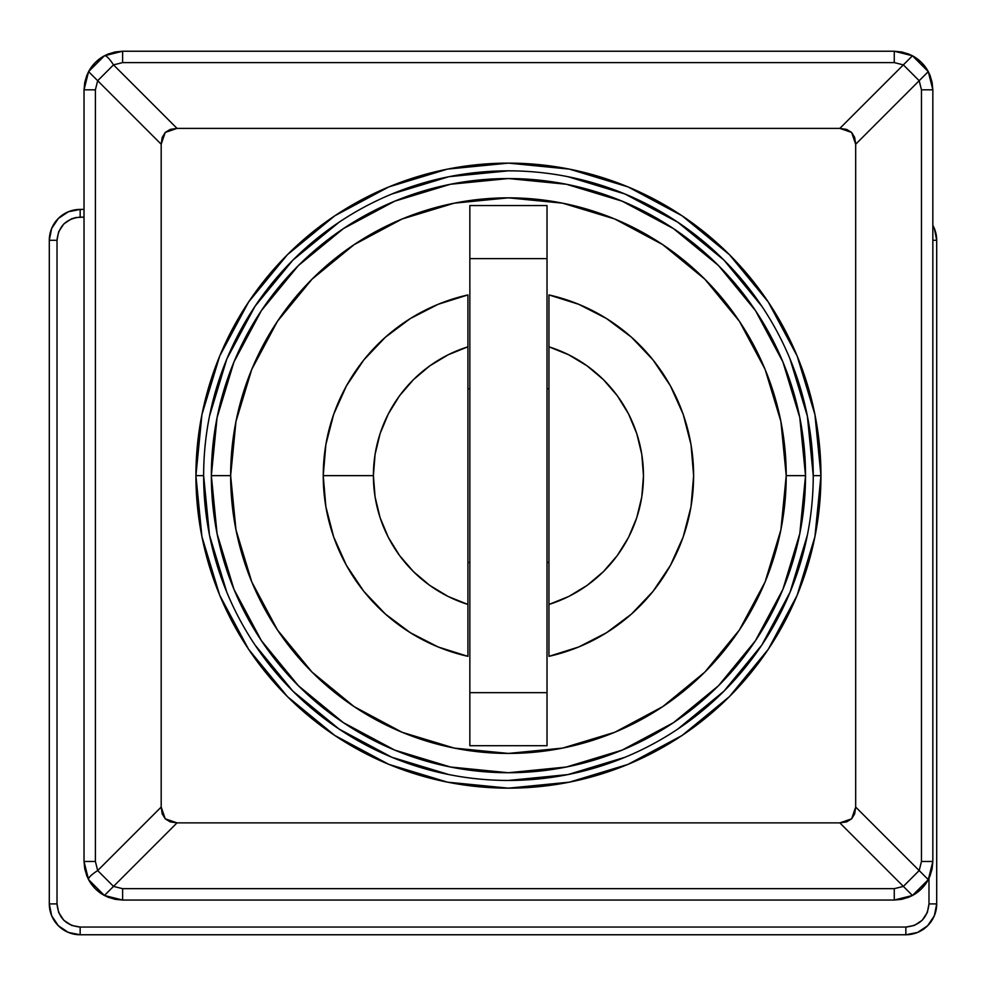 <?xml version="1.0" encoding="UTF-8"?>
<svg xmlns="http://www.w3.org/2000/svg" width="986" height="986" viewBox="0 0 986 986"><rect width="100%" height="100%" fill="white"/><g stroke="black" fill="none" stroke-linecap="round" stroke-linejoin="round"><path stroke-width="1.48" d="M508.431 170.837A304.797 304.797 0 0 0 203.634 475.634L195.918 475.634A312.525 312.525 0 0 1 508.431 163.121A312.525 312.525 0 0 1 820.956 475.634L813.24 475.634A304.797 304.797 0 0 0 508.431 170.837A304.797 304.797 0 0 1 813.24 475.634A304.797 304.797 0 0 1 508.431 780.444A304.797 304.797 0 0 1 203.634 475.634A304.797 304.797 0 0 0 508.431 780.444A304.797 304.797 0 0 0 813.24 475.634L820.956 475.634A312.525 312.525 0 0 1 508.431 788.159A312.525 312.525 0 0 1 195.918 475.634L203.634 475.634A304.797 304.797 0 0 1 508.431 170.837L448.975 176.691L391.787 194.032M339.098 222.207L292.904 260.107L339.098 222.207M292.904 260.107L255.004 306.301L226.829 358.99L209.488 416.178M203.634 475.634L209.488 535.102L226.829 592.278M255.004 644.98L292.904 691.161L255.004 644.98M292.904 691.161L339.098 729.073L391.787 757.236L448.975 774.589M508.431 780.444L567.899 774.589L625.075 757.236M677.776 729.073L723.958 691.161L677.776 729.073M723.958 691.161L761.87 644.98L790.032 592.278L807.374 535.102M813.24 475.634L807.374 416.178L790.032 358.99M761.87 306.301L723.958 260.107L761.87 306.301M723.958 260.107L677.776 222.207L625.075 194.032L567.899 176.691M177.024 128.39L113.513 64.879L97.676 80.716L161.186 144.227L165.229 132.444L177.024 128.39L170.208 129.412L165.229 132.444L162.209 137.411L161.186 144.227L161.186 807.053L97.676 870.564L113.513 886.389L177.024 822.879L165.229 818.836L161.186 807.053L162.209 813.857L165.229 818.836L170.208 821.868L177.024 822.879L839.838 822.879L903.361 886.389L919.186 870.564L855.675 807.053L851.633 818.836L839.838 822.879L846.654 821.868L851.633 818.836L854.665 813.857L855.675 807.053L855.675 144.227L919.186 80.716L903.361 64.879L839.838 128.39L851.633 132.444L855.675 144.227L854.665 137.411L851.633 132.444L846.654 129.412L839.838 128.39L177.024 128.39L839.838 128.39L903.361 64.879L894.265 62.599L122.609 62.599L113.513 64.879L177.024 128.39M820.956 475.634L814.941 536.606L797.169 595.236L768.279 649.269L729.418 696.621L682.065 735.482L628.033 764.372L569.403 782.157L508.431 788.159L447.459 782.157L388.841 764.372L334.809 735.482L287.444 696.621L248.583 649.269L219.705 595.236L201.92 536.606L195.918 475.634L201.92 414.662L219.705 356.045L248.583 302.012L287.444 254.659L334.809 215.786L388.841 186.909L447.459 169.124L508.431 163.121L569.403 169.124L628.033 186.909L682.065 215.786L729.418 254.659L768.279 302.012L797.169 356.045L814.941 414.662L820.956 475.634M97.676 870.564L161.186 807.053L161.186 144.227L97.676 80.716L95.395 89.812L95.395 861.468L97.676 870.564L95.395 861.468L95.395 89.812L97.676 80.716L88.58 71.621L86.558 76.07L84.02 89.812L95.395 89.812L84.02 89.812L84.02 861.468L95.395 861.468L84.02 861.468L86.558 875.211L88.58 879.66A19.289 4.006 -28.1 0 1 97.676 870.564A19.289 4.006 151.9 0 0 88.58 879.66L104.417 895.485L108.867 897.519L122.609 900.045L122.609 888.669L894.265 888.669L903.361 886.389L839.838 822.879L177.024 822.879L113.513 886.389L122.609 888.669L113.513 886.389L104.417 895.485L113.513 886.389L97.676 870.564M919.186 80.716L855.675 144.227L855.675 807.053L919.186 870.564L921.466 861.468L921.466 89.812L919.186 80.716L921.466 89.812L932.842 89.812L930.303 76.07L928.282 71.621L919.186 80.716L928.282 71.621L912.457 55.783L908.007 53.762L894.265 51.235L894.265 62.599L903.361 64.879L912.457 55.783L903.361 64.879L919.186 80.716M894.265 62.599L894.265 51.235L122.609 51.235L122.609 62.599L894.265 62.599M108.867 53.762L104.417 55.783A19.289 4.006 61.9 0 1 113.513 64.879L122.609 62.599L122.609 51.235L108.867 53.762L104.417 55.783L88.58 71.621L97.676 80.716L113.513 64.879A19.289 4.006 -118.1 0 0 104.417 55.783L104.417 55.783A38.577 38.577 0 0 0 88.58 71.621L104.417 55.783L122.609 51.235L115.079 51.975L107.844 54.168L101.176 57.73L95.322 62.525L90.527 68.379L86.965 75.047L84.771 82.282L84.02 89.812L88.58 71.621L86.558 76.07M84.02 89.812L84.02 861.468L84.771 868.986L86.965 876.234L90.527 882.901L95.322 888.743L101.176 893.55L107.844 897.112L115.079 899.306L122.609 900.045L894.265 900.045L894.265 888.669L122.609 888.669L122.609 900.045L894.265 900.045L908.007 897.519L912.457 895.485L903.361 886.389L894.265 888.669L894.265 900.045L901.783 899.306L909.018 897.112L915.698 893.55L921.54 888.743L926.335 882.901L929.909 876.234L932.103 868.986L932.842 861.468L921.466 861.468L919.186 870.564L928.282 879.66L930.303 875.211L932.842 861.468L932.842 89.812L921.466 89.812L921.466 861.468L932.842 861.468L928.282 879.66L919.186 870.564L903.361 886.389L912.457 895.485L928.282 879.66L912.457 895.485A38.577 38.577 0 0 0 928.282 879.66L930.303 875.211M930.303 76.07L928.282 71.621L932.842 89.812L932.103 82.282L929.909 75.047L926.335 68.379L921.54 62.525L915.698 57.73L909.018 54.168L901.783 51.975L894.265 51.235L912.457 55.783L928.282 71.621A38.577 38.577 0 0 0 912.457 55.783L908.007 53.762M894.265 51.235L122.609 51.235M122.609 900.045L104.417 895.485L88.58 879.66A38.577 38.577 0 0 0 104.417 895.485L108.867 897.519M86.558 875.211L88.58 879.66L84.02 861.468M908.007 897.519L912.457 895.485L894.265 900.045M932.842 861.468L932.842 89.812M814.941 414.662L797.169 356.045M628.033 186.909L569.403 169.124M447.459 169.124L388.841 186.909M219.705 356.045L201.92 414.662M201.92 536.606L219.705 595.236M388.841 764.372L447.459 782.157M569.403 782.157L628.033 764.372M797.169 595.236L814.941 536.606M805.525 475.634L786.224 475.634A277.793 277.793 0 0 1 508.431 753.427A277.793 277.793 0 0 1 230.638 475.634L235.974 529.827L251.787 581.95L277.46 629.968L312.007 672.07L354.097 706.617L402.128 732.29L454.238 748.091L508.431 753.427L562.624 748.091L614.746 732.29L662.765 706.617L704.867 672.07L739.414 629.968L765.087 581.95L780.887 529.827L786.224 475.634L780.887 421.441L765.087 369.331L739.414 321.3L704.867 279.211L662.765 244.664L614.746 218.991L562.624 203.178L508.431 197.841L454.238 203.178L402.128 218.991L354.097 244.664L312.007 279.211L277.46 321.3L251.787 369.331L235.974 421.441L230.638 475.634L211.349 475.634A297.082 297.082 0 0 0 508.431 772.728A297.082 297.082 0 0 0 805.525 475.634A297.082 297.082 0 0 1 508.431 772.728A297.082 297.082 0 0 1 211.349 475.634L230.638 475.634A277.793 277.793 0 0 1 508.431 197.841A277.793 277.793 0 0 1 786.224 475.634L805.525 475.634A297.082 297.082 0 0 0 508.431 178.552A297.082 297.082 0 0 0 211.349 475.634A297.082 297.082 0 0 1 508.431 178.552A297.082 297.082 0 0 1 805.525 475.634L799.806 417.682L782.909 361.948L755.51 310.664M467.919 630.448L467.919 604.455A135.045 135.045 0 0 1 373.398 475.634L323.235 475.634A185.195 185.195 0 0 0 467.919 656.343L467.919 630.448M469.854 692.665L469.854 745.712L547.02 745.712L547.02 692.665L469.854 692.665L547.02 692.665L547.02 258.615L469.854 258.615L469.854 692.665L469.854 258.615L547.02 258.615L547.02 205.556L469.854 205.556L469.854 258.615L469.854 205.556L547.02 205.556L547.02 745.712L469.854 745.712L469.854 692.665M548.943 562.451L547.02 562.451L548.943 562.451M469.854 562.451L467.919 562.451L469.854 562.451M467.919 388.829L469.854 388.829L467.919 388.829M547.02 388.829L548.943 388.829L547.02 388.829M467.919 346.813L448.125 354.812L429.834 365.831L413.516 379.585L399.564 395.743L388.336 413.91L380.103 433.606L375.087 454.361L373.398 475.634L375.087 496.919L380.103 517.675L388.336 537.37L399.564 555.525L413.516 571.683L429.834 585.45L448.125 596.468L467.919 604.455L467.919 294.925A185.195 185.195 0 0 0 323.235 475.634L373.398 475.634A135.045 135.045 0 0 1 467.919 346.813L467.919 294.925L438.141 304.304L410.361 318.54L385.366 337.249L363.859 359.89L346.48 385.822L333.687 414.305L325.873 444.526L323.235 475.634L325.873 506.742L333.687 536.976L346.48 565.459L363.859 591.39L385.366 614.031L410.361 632.729L438.141 646.976L467.919 656.343L467.919 346.813M548.943 604.455L568.737 596.468L587.027 585.45L603.358 571.683L617.31 555.525L628.538 537.37L636.759 517.675L641.787 496.919L643.476 475.634L641.787 454.361L636.759 433.606L628.538 413.91L617.31 395.743L603.358 379.585L587.027 365.831L568.737 354.812L548.943 346.813L548.943 656.343A185.195 185.195 0 0 0 548.943 294.925L548.943 346.813A135.045 135.045 0 0 1 548.943 604.455L548.943 656.343L578.72 646.976L606.513 632.729L631.508 614.031L653.003 591.39L670.394 565.459L683.175 536.976L691.001 506.742L693.626 475.634L691.001 444.526L683.175 414.305L670.394 385.822L653.003 359.89L631.508 337.249L606.513 318.54L578.72 304.304L548.943 294.925L548.943 604.455M211.349 475.634L217.056 533.599L233.965 589.332L261.364 640.604M261.413 640.69L298.364 685.714L343.301 722.602M343.387 722.652L394.745 750.112L450.479 767.009L508.332 772.728M508.431 772.728L566.395 767.009L622.129 750.112L673.401 722.713M673.487 722.652L718.511 685.714L755.399 640.777M755.449 640.69L782.909 589.332L799.806 533.599L805.525 475.733M755.449 310.59L718.511 265.567L673.561 228.678M673.487 228.616L622.129 201.169L566.395 184.259L508.529 178.552M508.431 178.552L450.479 184.259L394.745 201.169L343.461 228.567M343.387 228.616L298.364 265.567L261.475 310.504M261.413 310.59L233.965 361.948L217.056 417.682L211.349 475.548M80.162 209.414L68.354 211.768L58.347 218.461L51.654 228.469L49.3 240.288A30.862 30.862 0 0 1 80.162 209.414L84.02 209.414L80.162 209.414L80.162 217.13L80.162 209.414A30.862 30.862 0 0 0 49.3 240.288L57.015 240.288C58.494 226.324 66.21 218.609 80.162 217.13L84.02 217.13L75.959 217.524L71.645 218.756L63.794 223.921L58.642 231.759L57.015 240.288L57.015 903.903L57.015 240.288L49.3 240.288L49.3 903.903L57.015 903.903L58.642 912.432L63.794 920.271L71.645 925.435L80.162 927.05L905.838 927.05L914.355 925.435L922.206 920.271L927.358 912.432L928.985 903.903L928.985 878.279L928.985 903.903L936.7 903.903A30.862 30.862 -0 0 1 905.838 934.765L905.838 927.05L80.162 927.05C66.124 925.607 58.408 917.892 57.015 903.903L49.3 903.903A30.862 30.862 0 0 0 80.162 934.765L80.162 927.05L80.162 934.765L905.838 934.765A30.862 30.862 0 0 0 936.7 903.903L928.985 903.903C927.543 917.941 919.815 925.669 905.838 927.05L905.838 934.765L917.646 932.423L927.653 925.731L934.346 915.723L936.7 903.903L936.7 240.288L932.842 240.288L936.7 240.288A30.862 30.862 0 0 0 932.842 225.338A30.862 30.862 0 0 1 936.7 240.288L934.346 228.469L932.842 225.338M80.162 934.765A30.862 30.862 0 0 1 49.3 903.903L51.654 915.723L58.347 925.731L68.354 932.423L80.162 934.765L905.838 934.765M936.7 903.903L936.7 240.288M49.3 240.288L49.3 903.903"/></g></svg>
